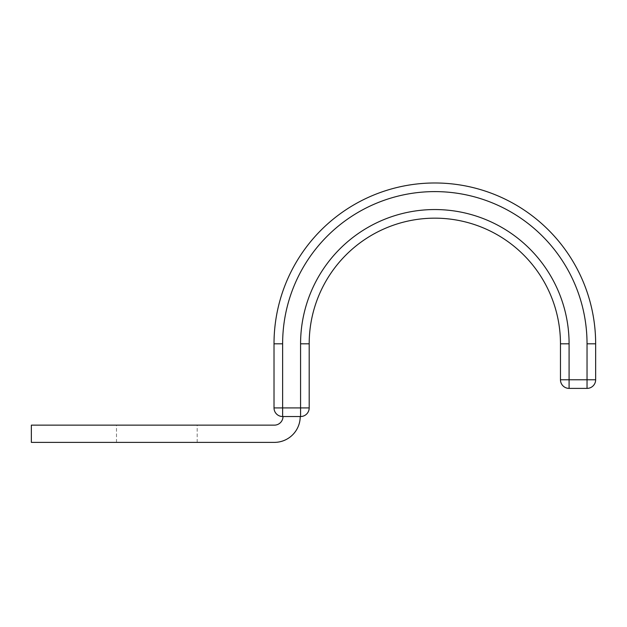 <?xml version="1.0" encoding="UTF-8"?>
<svg xmlns="http://www.w3.org/2000/svg" width="627" height="627" viewBox="0 0 627 627"><rect width="100%" height="100%" fill="white"/><g stroke="black" fill="none" stroke-linecap="round" stroke-linejoin="round"><path stroke-width="0.47" stroke-dasharray="3.13 2.35" d="M156.844 425.145L116.497 425.145L156.844 425.145M156.844 442.38L116.497 442.38L156.844 442.38M274.375 425.145A8.613 8.613 0 0 0 282.989 416.532L300.215 416.532A25.848 25.848 0 0 1 274.375 442.38L31.35 442.38L31.35 425.145L274.375 425.145M282.989 416.532L300.215 416.532M274.015 343.808L274.015 407.918A8.613 8.613 0 0 0 282.628 416.532L300.576 416.532L300.576 407.918L274.015 407.918A8.613 8.613 0 0 0 282.628 416.532L282.628 343.808L274.015 343.808A160.818 160.818 0 0 1 434.832 182.982A160.818 160.818 0 0 1 595.65 343.808A160.818 160.818 0 0 0 434.832 182.982A160.818 160.818 0 0 0 274.015 343.808M309.189 343.808L309.189 407.918A8.613 8.613 0 0 1 300.576 416.532A8.613 8.613 0 0 0 309.189 407.918L300.576 407.918L300.576 343.808L309.189 343.808A125.643 125.643 0 0 1 434.832 218.165A125.643 125.643 0 0 1 560.467 343.808L560.467 379.774A8.613 8.613 0 0 0 569.089 388.387L587.037 388.387A8.613 8.613 0 0 0 595.65 379.774L560.467 379.774A8.613 8.613 0 0 0 569.089 388.387L569.089 343.808A134.256 134.256 0 0 0 434.832 209.551A134.256 134.256 0 0 0 300.576 343.808M282.628 343.808A152.204 152.204 0 0 1 434.832 191.603A152.204 152.204 0 0 1 587.037 343.808L595.65 343.808M560.467 343.808L569.089 343.808M587.037 343.808L587.037 388.387A8.613 8.613 0 0 0 595.65 379.774M116.497 442.38L116.497 425.145M197.191 442.38L197.191 425.145"/><path stroke-width="0.94" d="M300.215 416.532A25.848 25.848 0 0 1 274.375 442.38L31.35 442.38L31.35 425.145L274.375 425.145A8.613 8.613 0 0 0 282.989 416.532M595.65 343.808L587.037 343.808A152.204 152.204 0 0 0 434.832 191.603A152.204 152.204 0 0 0 282.628 343.808L274.015 343.808A160.818 160.818 0 0 1 434.832 182.982A160.818 160.818 0 0 1 595.65 343.808L595.65 379.774L595.65 343.808A160.818 160.818 0 0 0 434.832 182.982A160.818 160.818 0 0 0 274.015 343.808L274.015 407.918L309.189 407.918A8.613 8.613 0 0 1 300.576 416.532L282.628 416.532A8.613 8.613 0 0 1 274.015 407.918M300.576 416.532L300.576 343.808A134.256 134.256 0 0 1 434.832 209.551A134.256 134.256 0 0 1 569.089 343.808L560.467 343.808A125.643 125.643 0 0 0 434.832 218.165A125.643 125.643 0 0 0 309.189 343.808L309.189 407.918M300.576 343.808L309.189 343.808A125.643 125.643 0 0 1 434.832 218.165A125.643 125.643 0 0 1 560.467 343.808L560.467 379.774L595.65 379.774A8.613 8.613 0 0 1 587.037 388.387L569.089 388.387A8.613 8.613 0 0 1 560.467 379.774M282.628 343.808L282.628 416.532M587.037 343.808L587.037 388.387M569.089 343.808L569.089 388.387"/></g></svg>
